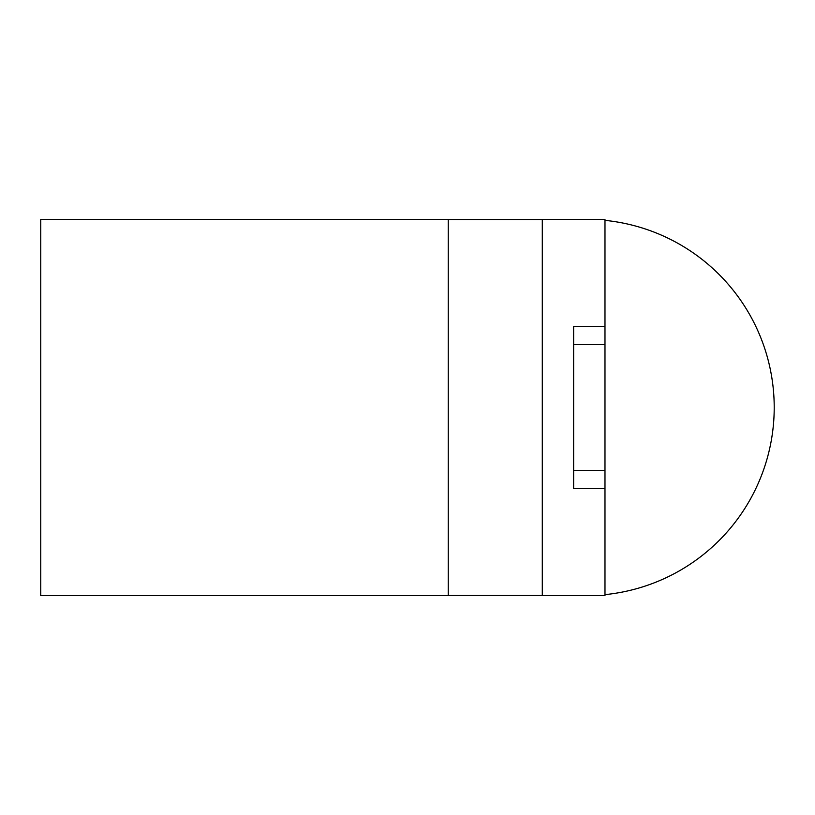 <?xml version="1.0" encoding="UTF-8"?>
<svg xmlns="http://www.w3.org/2000/svg" width="815" height="815" viewBox="0 0 815 815"><rect width="100%" height="100%" fill="white"/><g stroke="black" fill="none" stroke-linecap="round" stroke-linejoin="round"><path stroke-width="1.22" d="M604.985 219.418L604.985 595.582L542.291 595.582L542.291 219.418L604.985 219.418M542.291 219.49L448.25 219.49M542.291 595.51L448.25 595.51M448.25 219.418L40.75 219.418L40.75 595.582L448.25 595.582L448.25 219.459M604.985 326.683L573.638 326.683L573.638 488.317L604.985 488.317M604.985 344.562L573.638 344.562M604.985 470.438L573.638 470.438M604.985 594.634A188.082 188.082 0 0 0 604.985 220.366"/></g></svg>
